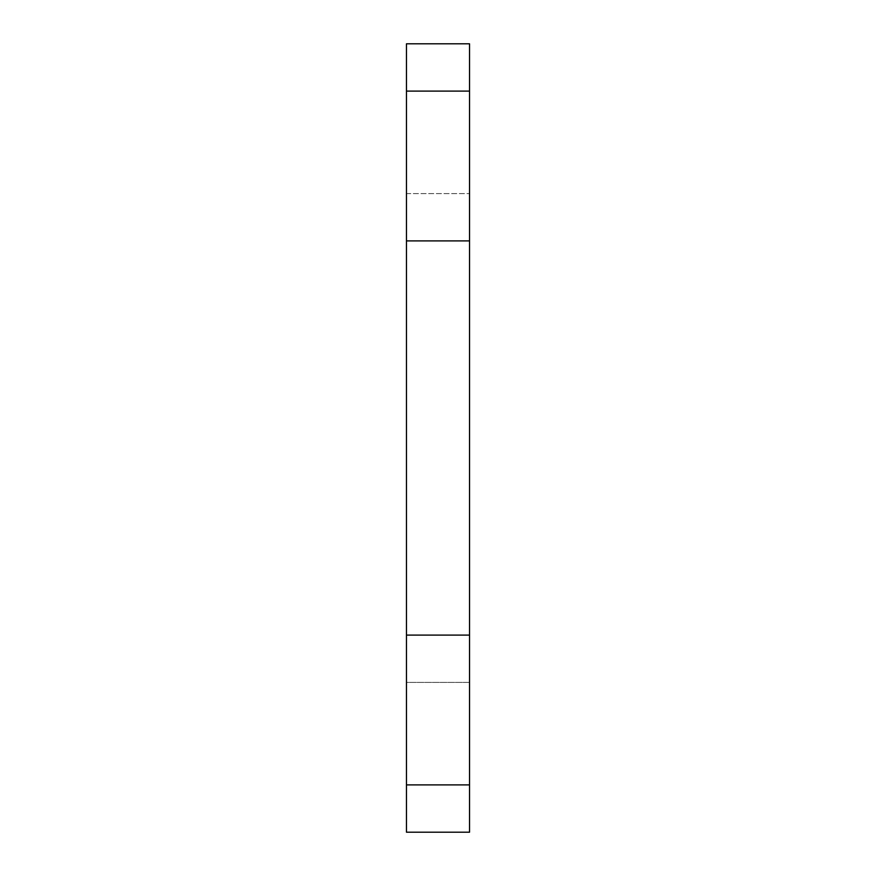 <?xml version="1.0" encoding="UTF-8"?>
<svg xmlns="http://www.w3.org/2000/svg" width="876" height="876" viewBox="0 0 876 876"><rect width="100%" height="100%" fill="white"/><g stroke="black" fill="none" stroke-linecap="round" stroke-linejoin="round"><path stroke-width="0.66" stroke-dasharray="4.38 3.29" d="M469.536 240.9L469.536 635.1L406.464 635.1L469.536 635.1L469.536 682.404L406.464 682.404L406.464 635.1L406.464 682.404L469.536 682.404L469.536 832.2L406.464 832.2L406.464 43.8L469.536 43.8L469.536 682.404L469.536 193.596L469.536 240.9L406.464 240.9L406.464 635.1L406.464 193.596L406.464 240.9L469.536 240.9L406.464 240.9M406.464 193.596L469.536 193.596L406.464 193.596M469.536 635.1L406.464 635.1"/><path stroke-width="1.31" d="M406.464 635.1L406.464 832.2L469.536 832.2L469.536 635.1L406.464 635.1L406.464 240.9L469.536 240.9L469.536 635.1M406.464 91.104L469.536 91.104L469.536 43.8L406.464 43.8L406.464 240.9M469.536 91.104L469.536 240.9M406.464 784.896L469.536 784.896"/></g></svg>
